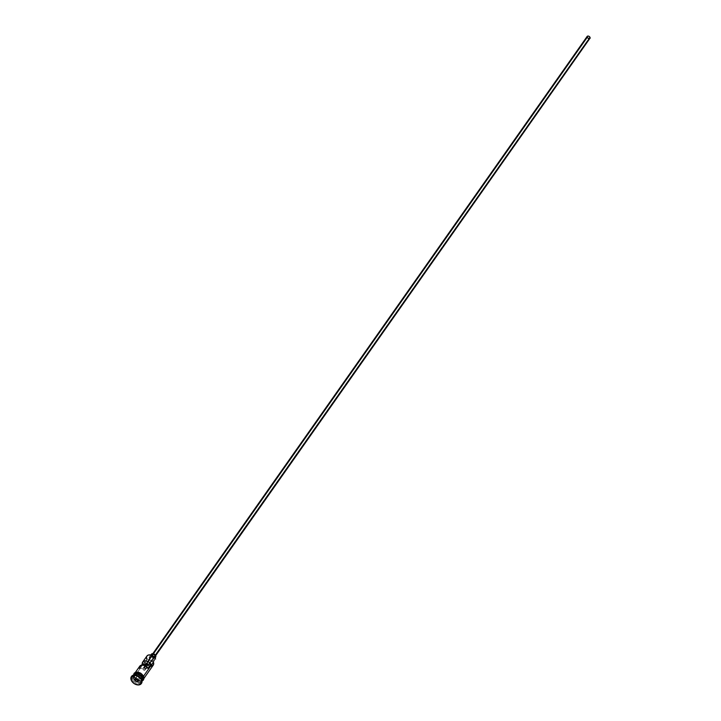 <?xml version="1.0" encoding="UTF-8"?>
<svg xmlns="http://www.w3.org/2000/svg" width="721" height="721" viewBox="0 0 721 721"><rect width="100%" height="100%" fill="white"/><g stroke="black" fill="none" stroke-linecap="round" stroke-linejoin="round"><path stroke-width="0.54" stroke-dasharray="3.6 2.7" d="M153.906 656.66L155.457 658.823A4.867 3.326 35.1 0 1 155.511 658.967L155.511 658.967A4.867 3.326 -144.9 0 0 155.457 658.823L155.457 658.823A4.867 3.326 -144.9 0 0 154.519 657.291M151.689 655.299A4.867 3.326 -144.9 0 0 147.174 658.85L134.485 676.46A5.209 3.569 35.1 0 1 134.494 673.711A5.209 3.569 35.1 0 1 134.665 673.441A5.209 3.569 35.1 0 1 139.144 672.585A5.209 3.569 35.1 0 1 143.362 676.424L143.524 678.758L142.749 679.912L141.397 680.543L138.738 680.318L135.449 678.055L134.485 676.46L134.322 674.135L135.71 672.585L138.18 672.332L141.704 674.108L143.362 676.424A5.209 3.569 35.1 0 1 143.182 679.443A5.209 3.569 35.1 0 1 142.983 679.687A5.209 3.569 35.1 0 1 138.486 680.227A5.209 3.569 35.1 0 1 134.485 676.46L144.542 662.166A5.209 3.569 -144.9 0 0 145.93 664.23A5.209 3.569 35.1 0 1 144.542 662.166L150.247 664.807L151.563 664.447L153.321 662.076L153.104 664.744L151.419 665.771L148.156 665.231L145.038 662.103A5.209 3.569 35.1 0 1 147.174 663.5L149.364 660.391A5.209 3.569 -144.9 0 0 147.228 658.994L145.038 662.103A4.867 3.326 -144.9 0 0 146.408 664.014M145.137 669.187A1.307 0.892 35.1 0 1 142.911 669.196L145.309 665.798L143.155 669.602L144.831 670.16L145.137 669.187L144.362 668.358L148.048 668.34L144.362 668.358L145.903 666.159L144.362 668.358A1.307 0.892 35.1 0 1 145.137 669.187L589.679 37.438L145.137 669.187M587.462 37.447A1.307 0.892 -144.9 0 0 589.679 37.438L588.615 36.474L587.39 37.05L588.976 38.492L589.679 37.438A1.307 0.892 -144.9 0 0 587.462 37.447L146.57 664.005L587.462 37.447M154.979 655.722L155.394 655.128L154.979 655.722L152.951 654.335L152.068 654.749L152.023 655.731A1.739 1.19 35.1 0 1 152.077 654.731A1.739 1.19 35.1 0 1 153.573 654.443A1.739 1.19 35.1 0 1 154.979 655.722A1.739 1.19 35.1 0 1 154.916 656.732A1.739 1.19 35.1 0 1 153.42 657.02A1.739 1.19 35.1 0 1 152.023 655.731L154.042 657.128L154.934 656.714L154.979 655.722M587.146 36.447A1.739 1.19 -144.9 0 0 587.092 37.447L152.023 655.731L587.092 37.447A1.739 1.19 -144.9 0 0 588.489 38.727A1.739 1.19 -144.9 0 0 589.985 38.447M153.528 658.832L154.573 657.354L153.528 658.832L152.302 657.354L150.491 656.75L149.166 657.363L149.094 658.841A2.605 1.784 35.1 0 1 149.184 657.336A2.605 1.784 35.1 0 1 151.428 656.912A2.605 1.784 35.1 0 1 153.528 658.832A2.605 1.784 35.1 0 1 153.447 660.337A2.605 1.784 35.1 0 1 151.203 660.769A2.605 1.784 35.1 0 1 149.094 658.841L150.319 660.319L152.131 660.932L153.456 660.31L153.528 658.832M151.365 654.235A2.605 1.784 -144.9 0 0 151.275 655.74L149.094 658.841L151.275 655.74A2.605 1.784 -144.9 0 0 153.384 657.66A2.605 1.784 -144.9 0 0 155.628 657.228M140.983 676.577A5.038 3.452 35.1 0 1 141.974 678.191A5.038 3.452 35.1 0 1 141.505 681.453A5.038 3.452 35.1 0 1 137.161 681.823A5.038 3.452 35.1 0 1 133.394 678.218A5.038 3.452 35.1 0 1 133.565 675.307A5.038 3.452 35.1 0 1 138.099 674.55M133.178 678.326A5.209 3.569 -144.9 0 0 137.558 682.219A5.209 3.569 -144.9 0 0 142.01 681.084A5.209 3.569 -144.9 0 1 141.875 681.309A5.209 3.569 -144.9 0 1 137.387 682.165A5.209 3.569 -144.9 0 1 133.178 678.326L131.339 679.876A6.083 4.164 35.1 0 1 131.474 676.469A6.083 4.164 -144.9 0 0 131.339 679.876L131.339 679.876A6.083 4.164 -144.9 0 0 136.17 684.328A6.083 4.164 -144.9 0 0 141.415 683.463A6.083 4.164 35.1 0 1 136.17 684.328A6.083 4.164 35.1 0 1 131.339 679.876L132.448 679.362A5.209 3.569 35.1 0 1 132.619 676.343A5.209 3.569 35.1 0 1 137.206 675.523A5.209 3.569 -144.9 0 0 132.448 679.362L133.178 678.326A5.209 3.569 -144.9 0 1 133.349 675.307A5.209 3.569 -144.9 0 1 133.511 675.108A5.209 3.569 -144.9 0 0 133.178 678.326M134.935 674.252A5.038 3.452 -144.9 0 0 133.637 675.198A5.038 3.452 -144.9 0 0 133.466 678.119A5.038 3.452 -144.9 0 0 137.233 681.715A5.038 3.452 -144.9 0 0 141.577 681.345A5.038 3.452 -144.9 0 0 142.046 678.082M133.935 674.721A5.209 3.569 -144.9 0 0 134.124 676.974L133.394 678.01A5.209 3.569 35.1 0 0 137.522 681.823A5.209 3.569 35.1 0 0 142.01 681.102A5.209 3.569 35.1 0 1 137.522 681.823A5.209 3.569 35.1 0 1 133.394 678.01A5.209 3.569 35.1 0 1 133.493 675.108M141.695 679.84L141.316 679.326A5.209 3.569 -144.9 0 0 140.37 677.749A5.209 3.569 35.1 0 1 141.316 679.326L141.316 679.326A5.209 3.569 35.1 0 1 141.145 682.345A5.209 3.569 35.1 0 1 136.657 683.202A5.209 3.569 35.1 0 1 132.448 679.362A5.209 3.569 -144.9 0 0 138.522 683.526A5.209 3.569 -144.9 0 0 141.316 679.326L141.695 679.84M146.904 656.047A5.209 3.569 -144.9 0 0 146.733 659.057L147.021 656.678L148.31 655.236L152.338 655.578M139.351 668.376L141.667 665.068L139.351 668.376L143.028 668.358L139.351 668.376A5.209 3.569 -144.9 0 1 139.766 666.195M134.295 673.964A5.209 3.569 -144.9 0 0 133.998 674.532M141.974 678.191L141.974 678.191A5.038 3.452 35.1 0 1 141.803 681.102A5.038 3.452 35.1 0 1 137.468 681.931A5.038 3.452 35.1 0 1 133.394 678.218L133.394 678.218A5.038 3.452 35.1 0 1 133.863 674.955A5.038 3.452 35.1 0 1 138.207 674.586A5.038 3.452 35.1 0 1 141.974 678.191M134.421 673.666A5.299 3.623 -144.9 0 0 134.412 676.46L133.827 676.884L134.412 676.46A5.299 3.623 -144.9 0 0 140.586 680.696A5.299 3.623 -144.9 0 0 143.434 676.424L143.731 678.055M144.957 665.627L142.911 669.196A1.307 0.892 35.1 0 1 143.028 668.358L144.957 665.627M134.043 676.974L137.441 680.507L140.225 681.219L142.452 680.489A5.299 3.623 35.1 0 1 137.9 680.714A5.299 3.623 35.1 0 1 134.043 676.974L134.187 673.964M133.935 674.856A5.038 3.452 -144.9 0 0 133.466 678.119A5.038 3.452 -144.9 0 0 137.54 681.832A5.038 3.452 -144.9 0 0 141.875 681.003A5.038 3.452 -144.9 0 0 142.325 679.461M133.466 675.153A5.209 3.569 35.1 0 0 133.394 678.01L134.124 676.974A5.209 3.569 -144.9 0 0 138.333 680.822A5.209 3.569 -144.9 0 0 142.821 679.957M134.728 673.495L133.89 676.163L136.575 679.93L140.198 681.147L142.857 679.912M143.019 675.595L142.452 674.802M139.108 672.504L138.171 672.269M136.404 672.278L135.656 672.522M134.557 673.45L134.412 676.46L136.909 679.461L140.586 680.696L143.29 679.443M134.322 674.135L134.629 673.495M150.464 666.33A5.209 3.569 35.1 0 1 146.76 664.951A5.209 3.569 -144.9 0 0 153.24 665.15M146.733 659.057L147.228 658.994A4.867 3.326 35.1 0 1 147.174 658.85A4.867 3.326 -144.9 0 0 147.228 658.994L151.644 661.608L153.149 661.608L154.465 660.373L152.284 663.482A3.56 2.433 35.1 0 1 152.041 663.996A3.56 2.433 35.1 0 1 147.174 663.5L149.364 660.391A3.56 2.433 -144.9 0 0 154.222 660.887A3.56 2.433 -144.9 0 0 154.465 660.373L155.511 658.967A5.209 3.569 -144.9 0 0 154.826 659.616A5.209 3.569 -144.9 0 0 154.465 660.373L152.284 663.482A5.209 3.569 35.1 0 1 152.645 662.725A5.209 3.569 35.1 0 1 153.321 662.076L153.321 662.076A4.867 3.326 -144.9 0 1 151.969 665.618A4.867 3.326 -144.9 0 1 147.039 664.546M155.105 657.66L152.51 657.219L151.131 654.938M589.643 38.736L587.912 38.438L586.993 36.915M138.991 677.19L137.197 676.388L135.809 678.353L137.612 679.155L138.991 677.19L137.648 679.173L135.809 678.353L137.197 676.388L136.035 677.199L136.63 678.722L136.035 677.199L134.647 679.164L137.197 676.388L138.991 677.19L139.622 678.794L138.243 680.768L139.622 678.794L138.991 677.19M138.459 679.606L139.622 678.794L138.026 680.227L138.459 679.606L137.639 679.245L138.459 679.606M145.092 669.944L149.995 662.978M153.267 658.327L154.222 656.966M155.015 655.84L589.634 38.195M152.077 654.731L152.843 653.641M149.184 657.336L150.815 655.019M141.956 678.254L141.875 681.003C138.964 682.976 136.161 681.994 133.484 678.055L133.565 675.307C135.377 675.343 134.755 670.593 141.956 678.254M134.665 673.441L135.458 672.314M132.619 676.343L133.349 675.307M142.019 681.093L138.315 681.012L136.44 680.047L133.827 676.875L133.502 675.099M141.145 682.345L141.875 681.309M143.182 679.443L143.984 678.308M154.826 659.616L152.645 662.725M154.222 660.887L152.041 663.996M153.447 660.337L155.078 658.021M154.916 656.732L155.682 655.641M142.956 668.448L147.859 661.472M151.131 656.822L152.095 655.461M152.888 654.335L587.498 36.699"/><path stroke-width="1.08" d="M146.733 659.057A5.209 3.569 35.1 0 1 151.626 655.272A5.209 3.569 35.1 0 1 154.555 657.336A5.209 3.569 35.1 0 1 155.601 659.03A5.209 3.569 -144.9 0 0 151.392 655.191A5.209 3.569 -144.9 0 0 146.904 656.047L142.677 662.049A5.209 3.569 35.1 0 1 146.687 661.049A5.209 3.569 35.1 0 1 150.959 664.203L148.048 668.34A5.209 3.569 -144.9 0 0 143.776 665.195A5.209 3.569 -144.9 0 0 139.766 666.195L135.458 672.314M154.519 657.291A4.867 3.326 -144.9 0 0 154.474 657.246A4.867 3.326 -144.9 0 0 151.743 655.317A4.867 3.326 -144.9 0 0 151.689 655.299M145.309 665.798L146.57 664.005L145.309 665.798M586.993 36.915L587.741 36.077L588.931 36.284L590.048 37.438L590.003 38.429A1.739 1.19 -144.9 0 0 590.048 37.438L155.394 655.128L590.048 37.438A1.739 1.19 -144.9 0 0 588.642 36.158A1.739 1.19 -144.9 0 0 587.146 36.447L152.843 653.641M155.078 658.021L155.628 657.228A2.605 1.784 -144.9 0 0 155.718 655.722L154.573 657.354L155.718 655.722A2.605 1.784 -144.9 0 0 153.609 653.803A2.605 1.784 -144.9 0 0 151.365 654.235L150.815 655.019M142.01 681.084A5.209 3.569 -144.9 0 0 142.046 678.29A5.209 3.569 -144.9 0 0 138.008 674.514A5.209 3.569 -144.9 0 0 133.511 675.108A5.209 3.569 -144.9 0 1 138.008 674.514A5.209 3.569 -144.9 0 1 142.046 678.29L141.406 679.209L142.046 678.29A5.209 3.569 -144.9 0 1 142.01 681.084M142.325 679.461A5.038 3.452 -144.9 0 0 142.046 678.082L142.271 677.983A5.209 3.569 35.1 0 1 142.01 681.102A5.209 3.569 35.1 0 0 142.091 680.994L142.821 679.957A5.209 3.569 -144.9 0 0 142.992 676.947A5.209 3.569 -144.9 0 0 138.783 673.108A5.209 3.569 -144.9 0 0 134.295 673.964L133.565 675A5.209 3.569 35.1 0 1 138.053 674.144A5.209 3.569 35.1 0 1 142.271 677.983L142.992 676.947L142.271 677.983A5.209 3.569 35.1 0 1 142.091 680.994M131.474 676.469A6.083 4.164 35.1 0 1 137.062 675.46A6.083 4.164 35.1 0 1 140.478 677.866A6.083 4.164 35.1 0 1 141.695 679.84A6.083 4.164 -144.9 0 0 136.783 675.361A6.083 4.164 -144.9 0 0 131.546 676.361A6.083 4.164 -144.9 0 0 131.474 676.469M140.37 677.749A5.209 3.569 -144.9 0 0 140.28 677.632A5.209 3.569 -144.9 0 0 137.341 675.577A5.209 3.569 -144.9 0 0 137.206 675.523A5.209 3.569 35.1 0 1 140.37 677.749M143.984 678.308L153.24 665.15A5.209 3.569 -144.9 0 0 153.42 662.139L143.515 676.208L153.42 662.139A5.209 3.569 35.1 0 1 150.464 666.33M139.351 668.376L139.946 665.961L142.388 665.014L145.561 665.943L148.048 668.34L150.959 664.203L147.273 664.212L150.959 664.203L148.472 661.797L145.3 660.869L142.866 661.824L142.262 664.23L145.948 664.221L142.262 664.23L141.667 665.068L142.262 664.23A5.209 3.569 35.1 0 1 142.677 662.049M138.099 674.55A5.038 3.452 35.1 0 1 140.983 676.577M133.466 675.153A5.209 3.569 35.1 0 1 137.927 674.099A5.209 3.569 35.1 0 1 142.271 677.983L142.046 678.082A5.038 3.452 -144.9 0 0 134.935 674.252M141.55 680.047L138.684 676.604L134.457 675.189L131.357 676.631L131.195 680.083A6.083 4.164 35.1 0 1 131.402 676.568A6.083 4.164 35.1 0 1 136.63 675.568A6.083 4.164 35.1 0 1 141.55 680.047A6.083 4.164 35.1 0 1 141.343 683.571A6.083 4.164 35.1 0 1 136.107 684.571A6.083 4.164 35.1 0 1 131.195 680.083L134.061 683.535L138.288 684.95L141.388 683.508L141.55 680.047M133.791 675.009A5.299 3.623 35.1 0 1 138.008 672.828A5.299 3.623 35.1 0 1 143.073 676.947L143.434 676.424A5.299 3.623 -144.9 0 0 138.937 672.45A5.299 3.623 -144.9 0 0 134.421 673.666M145.948 664.221L144.957 665.627L145.948 664.221A1.307 0.892 35.1 0 1 147.273 664.212L145.948 664.221M143.019 675.595L143.659 676.523L143.073 676.947A5.299 3.623 35.1 0 1 142.443 680.498L141.821 680.885M135.088 680.957L134.394 679.191L135.674 678.299L137.648 679.173L138.342 680.948L137.062 681.841L135.088 680.957L137.062 681.841L138.342 680.948L137.08 681.579L138.026 680.227L137.08 681.579L135.278 680.777L136.666 678.803L137.639 679.245L136.666 678.803L135.278 680.777L134.647 679.164L135.809 678.353L134.394 679.191L135.088 680.957M141.415 683.463A6.083 4.164 -144.9 0 0 141.487 683.364A6.083 4.164 -144.9 0 0 141.695 679.84A6.083 4.164 35.1 0 1 141.415 683.463M133.881 674.613L136.044 672.792L140.568 673.946L143.073 676.947L143.236 679.308L142.452 680.489M142.857 679.912L142.992 676.947L140.541 673.991L136.918 672.774L134.259 674.018M133.962 674.649L133.827 675.379M142.452 674.802L139.108 672.504M138.171 672.269L136.404 672.278M135.656 672.522L134.557 673.45M143.29 679.443L143.731 678.055M134.322 674.135L134.629 673.495M145.93 664.23A5.209 3.569 -144.9 0 0 146.76 664.951A5.209 3.569 35.1 0 1 145.93 664.23M151.482 655.227L154.474 657.246M142.046 678.082A5.038 3.452 -144.9 0 0 135.097 674.207M145.903 666.159L147.273 664.212L145.903 666.159M151.131 654.938L152.257 653.677L154.483 654.244L155.835 656.128L155.105 657.66M155.682 655.641L589.643 38.736M146.408 664.014A4.867 3.326 -144.9 0 0 147.039 664.546M137.612 679.155L138.243 680.768L137.062 681.841L135.278 680.777L134.394 679.191L135.674 678.299L137.648 679.173L138.342 680.948L137.612 679.155M149.995 662.978L153.267 658.327M154.222 656.966L155.015 655.84M133.502 675.099L134.115 673.315L135.359 672.351L137.972 672.089L140.73 673.144L143.659 676.532L143.966 678.515L143.362 680.092L142.019 681.093M147.859 661.472L151.131 656.822M152.095 655.461L152.888 654.335"/></g></svg>
